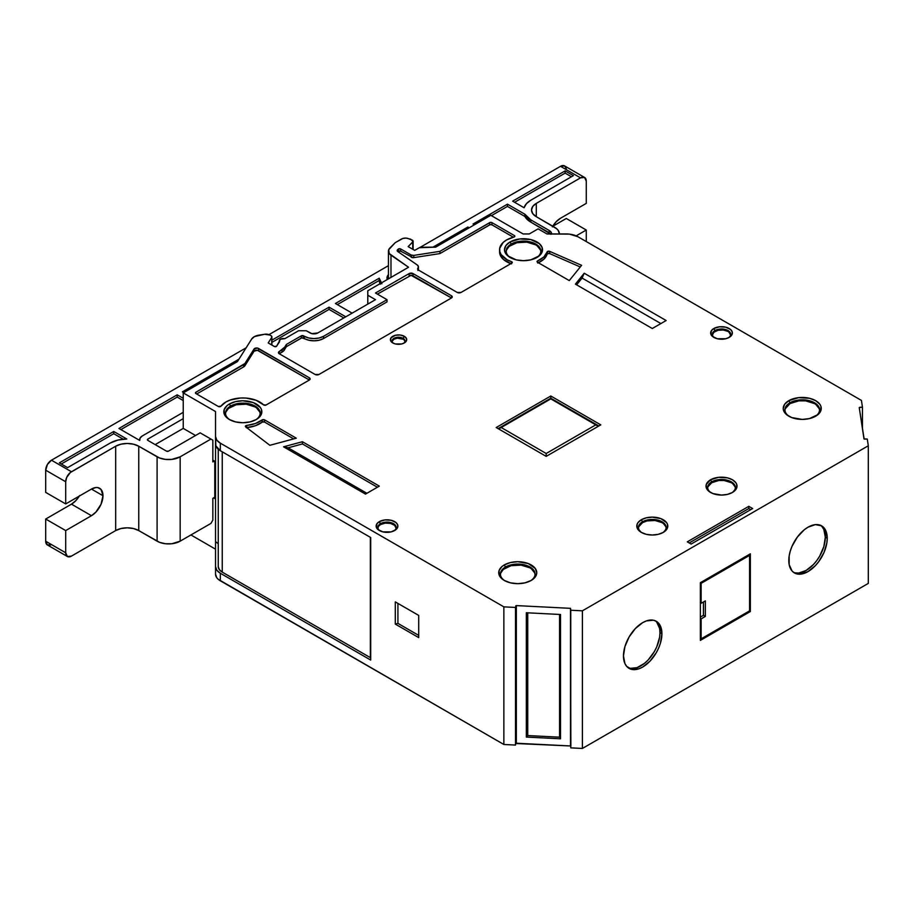 <?xml version="1.0" encoding="UTF-8"?>
<svg xmlns="http://www.w3.org/2000/svg" width="914" height="914" viewBox="0 0 914 914"><rect width="100%" height="100%" fill="white"/><g stroke="black" fill="none" stroke-linecap="round" stroke-linejoin="round"><path stroke-width="1.37" d="M793.501 572.313A27.192 15.698 120 0 0 814.077 563.858A27.192 15.698 120 0 0 825.319 537.181L827.239 538.289A27.192 15.698 -60 0 1 815.368 565.652A27.192 15.698 -60 0 1 794.426 572.929A27.192 15.698 -60 0 1 788.793 560.488A27.192 15.698 -60 0 1 800.664 533.125A27.192 15.698 -60 0 1 821.606 525.836A27.192 15.698 -60 0 1 827.239 538.289L825.776 530.634L821.606 525.836L815.368 524.625L808.01 527.184L804.263 529.777L797.339 537.089L792.027 546.286L790.256 551.142L789.159 555.941L789.159 564.601L792.027 570.942L794.426 572.929L800.664 574.141L808.01 571.581L815.368 565.652L818.693 561.676L824.005 552.49L826.873 542.836L827.239 538.289A27.192 15.698 -60 0 1 808.01 571.581A27.192 15.698 -60 0 1 788.793 560.488A27.192 15.698 -60 0 1 808.01 527.184A27.192 15.698 -60 0 1 827.239 538.289L825.319 537.181L823.857 529.526L822.074 526.715M630.089 668.351L637.012 667.666L644.519 663.336L648.129 659.988L654.367 651.579L656.755 646.826L659.622 637.172L659.988 632.625A27.192 15.698 120 0 1 648.746 659.314A27.192 15.698 120 0 1 628.169 667.768A27.192 15.698 120 0 0 648.746 659.314A27.192 15.698 120 0 0 659.988 632.625L661.919 633.733A27.192 15.698 -60 0 1 650.048 661.096A27.192 15.698 -60 0 1 629.095 668.374A27.192 15.698 -60 0 1 623.462 655.932A27.192 15.698 -60 0 1 635.333 628.569A27.192 15.698 -60 0 1 656.286 621.292A27.192 15.698 -60 0 1 661.919 633.733L660.456 626.09L656.286 621.292L653.373 620.218L646.438 620.903L642.691 622.64L635.333 628.569L629.095 636.989L624.925 646.598L623.462 655.932L624.925 663.587L626.707 666.397L632.008 669.459L638.943 668.774L642.691 667.037L650.048 661.096L656.286 652.687L658.674 647.935L660.456 643.079L661.919 633.733A27.192 15.698 -60 0 1 642.691 667.037A27.192 15.698 -60 0 1 623.462 655.932A27.192 15.698 -60 0 1 642.691 622.64A27.192 15.698 -60 0 1 661.919 633.733L659.988 632.625L659.622 628.512L656.755 622.16M868.3 445.769L867.283 439.04L864.141 439.086L867.283 439.04L868.3 445.769L868.3 583.395L582.401 748.452L570.759 747.869L570.759 610.244L582.401 610.826L868.3 445.769L868.3 583.395L582.401 748.452L582.401 610.826L868.3 445.769L868.3 583.395L582.401 748.452L570.759 747.869L570.759 610.244L582.401 610.826L868.3 445.769L867.283 439.04L863.981 438.891L859.743 410.889M398.401 251.19A1.634 0.937 0 0 0 398.15 251.384L398.15 249.168A1.634 0.937 180 0 1 398.401 248.974L398.401 251.19A1.634 0.937 0 0 0 398.15 251.384L398.15 249.168A1.634 0.937 180 0 1 398.401 248.974L398.401 251.19A1.634 0.937 0 0 0 398.15 251.384L398.15 249.168A1.634 0.937 180 0 1 398.401 248.974A1.634 0.937 180 0 1 400.709 248.974L400.709 251.19L398.401 251.19A1.634 0.937 0 0 1 400.709 251.19A1.634 0.937 0 0 0 398.401 251.19L398.401 248.974L400.709 248.974L400.709 251.19L413.071 257.679L413.779 257.622L413.779 255.406L439.931 251.35L439.931 253.578L413.779 257.622L413.779 255.406A2.719 1.565 180 0 1 411.151 254.995L411.151 257.211A2.719 1.565 180 0 0 413.779 257.622A2.719 1.565 180 0 1 411.151 257.211L411.151 254.995L413.779 255.406L439.931 251.35L439.931 253.578L413.779 257.622L413.779 255.406L439.931 251.35L489.664 222.639L489.664 224.855L439.931 253.578L413.779 257.622M511.463 263.323L511.463 261.655A23.924 13.813 180 0 1 506.584 239.948A23.924 13.813 180 0 1 513.851 237.08L506.584 239.948L503.191 242.416L499.695 248.345L499.775 251.499L501.089 254.549L507.099 259.77L511.463 261.655A23.924 13.813 180 0 1 499.581 249.716A23.924 13.813 180 0 1 506.584 239.948A23.924 13.813 180 0 1 513.851 237.08A1.634 0.937 180 0 0 514.822 236.212L514.822 236.246M195.927 393.557L218.297 406.467A1.634 0.937 180 0 0 220.948 406.182L218.297 406.467A1.634 0.937 180 0 0 220.948 406.182A23.924 13.813 180 0 1 225.918 401.989A23.924 13.813 180 0 1 263.506 404.811L256.069 400.252L245.912 398.058L240.462 398.013L230.191 400.035L225.918 401.989L220.948 406.182A23.924 13.813 180 0 1 225.918 401.989A23.924 13.813 180 0 1 263.506 404.811A1.634 0.937 180 0 0 266.077 405.005L263.506 404.811A1.634 0.937 180 0 0 266.077 405.005L309.355 380.018L257.371 350.279L254.046 351.25L243.638 366.902L196.693 394.003L243.638 366.902L243.638 364.675L195.927 392.22L195.927 393.557A1.634 0.937 180 0 1 195.447 392.894A1.634 0.937 180 0 1 195.927 392.22L195.927 393.557A1.634 0.937 180 0 1 195.927 392.22L244.906 363.532L244.906 365.749A5.438 3.142 180 0 1 243.638 366.902L243.638 364.675L195.927 392.22M393.214 343.173L392.792 342.944A8.146 4.696 180 0 1 392.792 336.295A8.146 4.696 180 0 1 404.308 336.295L406.536 338.706L406.536 340.534L404.308 342.944L401.669 343.961L395.431 343.961L392.792 342.944L390.564 340.534L391.021 337.814L395.431 335.278L400.138 335.004L404.308 336.295A8.146 4.696 180 0 1 404.091 343.058A8.146 4.696 180 0 1 392.997 343.058A8.146 4.696 180 0 1 392.792 342.944L392.792 342.944A8.146 4.696 180 0 1 392.792 336.295A8.146 4.696 180 0 1 404.308 336.295L403.108 338.317A6.455 3.725 0 0 0 394.163 338.214A6.455 3.725 0 0 0 393.637 343.367A6.455 3.725 0 0 1 392.095 340.991A6.455 3.725 0 0 1 396.036 337.517A6.455 3.725 0 0 1 403.108 338.317L403.097 339.208A6.432 3.713 0 0 0 396.413 338.329A6.432 3.713 0 0 0 392.152 341.436A6.432 3.713 0 0 1 396.413 338.329A6.432 3.713 0 0 1 403.097 339.208L397.293 338.191L394.003 339.208L392.243 341.116M396.162 528.292L394.62 525.356L390.518 523.414L385.228 523.116L380.544 524.556A9.151 5.29 0 0 1 390.209 523.345A9.151 5.29 0 0 1 396.139 527.915A9.151 5.29 0 0 0 390.209 523.345A9.151 5.29 0 0 0 380.544 524.556L380.532 523.665A9.174 5.29 0 0 1 390.575 522.534A9.174 5.29 0 0 1 396.185 527.469A9.174 5.29 0 0 1 393.785 530.977A9.174 5.29 0 0 0 393.351 523.585A9.174 5.29 0 0 0 380.532 523.665L379.333 521.643A10.865 6.272 180 0 1 394.688 521.643A10.865 6.272 180 0 1 394.688 530.508L394.128 530.817L394.688 530.508A10.865 6.272 180 0 1 394.414 530.668A10.865 6.272 180 0 1 379.618 530.668A10.865 6.272 180 0 1 379.333 521.643L384.897 519.929L391.169 520.283L396.048 522.591L397.67 524.853L397.67 527.298L396.048 529.56L391.169 531.868L382.852 531.868L377.985 529.56L376.362 527.298L376.979 523.676L379.333 521.643A10.865 6.272 180 0 1 394.688 521.643A10.865 6.272 180 0 1 394.688 530.508L394.128 530.817M728.287 337.86A9.174 5.29 0 0 0 727.99 330.548A9.174 5.29 0 0 1 730.674 334.353A9.174 5.29 0 0 1 728.287 337.86A9.174 5.29 0 0 0 727.99 330.548A9.174 5.29 0 0 0 715.022 330.548L713.834 328.526A10.865 6.272 180 0 1 729.189 328.526A10.865 6.272 180 0 1 729.189 337.392L728.629 337.7L729.189 337.392A10.865 6.272 180 0 1 728.904 337.552A10.865 6.272 180 0 1 714.108 337.552A10.865 6.272 180 0 1 713.834 328.526L719.387 326.812L725.659 327.166L730.537 329.474L732.16 331.736L732.16 334.181L729.189 337.392L725.659 338.751L717.353 338.751L712.474 336.443L710.852 334.181L711.469 330.56L713.834 328.526A10.865 6.272 180 0 1 729.189 328.526A10.865 6.272 180 0 1 729.189 337.392L728.629 337.7M731.851 492.783A13.836 7.986 0 0 0 731.291 481.827A13.836 7.986 0 0 1 735.347 487.573A13.836 7.986 0 0 1 731.851 492.783A13.836 7.986 0 0 0 731.291 481.827A13.836 7.986 0 0 0 711.72 481.827L710.555 479.793A15.492 8.946 180 0 1 732.468 479.793A15.492 8.946 180 0 1 732.468 492.452L732.468 492.452A15.492 8.946 180 0 1 710.555 492.452A15.492 8.946 180 0 1 710.555 479.793L718.484 477.348L727.441 477.851L732.468 479.793L735.827 482.695L736.707 484.374L736.707 487.87L732.468 492.452L727.441 494.383L721.512 495.068L712.897 493.56L708.624 491.092L706.305 487.87L706.305 484.374L710.555 479.793A15.492 8.946 180 0 1 732.468 479.793A15.492 8.946 180 0 1 732.468 492.452A15.492 8.946 180 0 1 710.555 492.452A15.492 8.946 180 0 1 710.555 479.793L711.72 481.827L710.555 479.793M255.657 419.869A17.32 9.997 0 0 0 255.086 406.067A17.32 9.997 0 0 1 260.147 413.391A17.32 9.997 0 0 1 255.657 419.869A17.32 9.997 0 0 0 255.086 406.067A17.32 9.997 0 0 0 230.591 406.067L229.391 403.999A19.011 10.979 180 0 1 256.274 403.999A19.011 10.979 180 0 1 256.274 419.526L256.274 419.526A19.011 10.979 180 0 1 229.391 419.526A19.011 10.979 180 0 1 229.391 403.999L235.561 401.623L242.838 400.778L253.395 402.628L260.399 407.564L261.484 409.621L261.484 413.905L260.399 415.961L256.274 419.526L250.116 421.902L242.838 422.736L235.561 421.902L229.391 419.526L225.267 415.961L224.181 413.905L224.181 409.621L227.026 405.656L229.391 403.999A19.011 10.979 180 0 1 256.274 403.999A19.011 10.979 180 0 1 256.274 419.526A19.011 10.979 180 0 1 229.391 419.526A19.011 10.979 180 0 1 229.391 403.999L230.591 406.067L229.391 403.999M536.324 257.828A17.32 9.997 0 0 0 535.753 244.027A17.32 9.997 0 0 1 540.825 251.35A17.32 9.997 0 0 1 536.324 257.828A17.32 9.997 0 0 0 535.753 244.027A17.32 9.997 0 0 0 511.257 244.027L510.058 241.959A19.011 10.979 180 0 1 536.952 241.959A19.011 10.979 180 0 1 536.952 257.474L536.952 257.474A19.011 10.979 180 0 1 510.058 257.474A19.011 10.979 180 0 1 510.058 241.959L519.792 238.954L530.783 239.571L539.317 243.615L542.151 247.58L542.151 251.864L539.317 255.817L530.783 259.862L523.505 260.696L516.227 259.862L507.693 255.817L504.859 251.864L504.494 249.716L505.933 245.512L510.058 241.959A19.011 10.979 180 0 1 536.952 241.959A19.011 10.979 180 0 1 536.952 257.474A19.011 10.979 180 0 1 510.058 257.474A19.011 10.979 180 0 1 510.058 241.959L511.257 244.027L510.058 241.959M530.554 580.801A17.32 9.997 0 0 0 529.983 567A17.32 9.997 0 0 1 535.056 574.323A17.32 9.997 0 0 1 530.554 580.801A17.32 9.997 0 0 0 529.983 567A17.32 9.997 0 0 0 505.488 567L504.288 564.932A19.011 10.979 180 0 1 531.183 564.932A19.011 10.979 180 0 1 531.183 580.459L531.183 580.459A19.011 10.979 180 0 1 504.288 580.459A19.011 10.979 180 0 1 504.288 564.932L510.458 562.556L517.735 561.71L528.303 563.561L535.307 568.497L536.747 572.69L536.381 574.837L535.307 576.894L531.183 580.459L525.013 582.835L517.735 583.669L510.458 582.835L504.288 580.459L501.923 578.791L499.09 574.837L499.09 570.553L501.923 566.589L504.288 564.932A19.011 10.979 180 0 1 531.183 564.932A19.011 10.979 180 0 1 531.183 580.459A19.011 10.979 180 0 1 504.288 580.459A19.011 10.979 180 0 1 504.288 564.932L505.488 567L504.288 564.932M662.639 532.748A13.836 7.986 0 0 0 662.09 521.78A13.836 7.986 0 0 1 666.135 527.527A13.836 7.986 0 0 1 662.639 532.748A13.836 7.986 0 0 0 662.09 521.78A13.836 7.986 0 0 0 642.519 521.78L641.342 519.746A15.492 8.946 180 0 1 663.256 519.746A15.492 8.946 180 0 1 663.256 532.405L663.256 532.405A15.492 8.946 180 0 1 641.342 532.405A15.492 8.946 180 0 1 641.342 519.746L646.369 517.815L652.299 517.13L660.913 518.638L666.614 522.648L667.506 524.328L667.506 527.824L663.256 532.405L658.229 534.347L652.299 535.021L646.369 534.347L641.342 532.405L637.104 527.824L637.104 524.328L637.983 522.648L641.342 519.746A15.492 8.946 180 0 1 663.256 519.746A15.492 8.946 180 0 1 663.256 532.405A15.492 8.946 180 0 1 641.342 532.405A15.492 8.946 180 0 1 641.342 519.746L642.519 521.78L641.342 519.746M815.071 416.533A17.32 9.997 0 0 0 814.5 402.743A17.32 9.997 0 0 1 819.561 410.055A17.32 9.997 0 0 1 815.071 416.533A17.32 9.997 0 0 0 814.5 402.743A17.32 9.997 0 0 0 790.004 402.743L788.805 400.663A19.011 10.979 180 0 1 815.688 400.663A19.011 10.979 180 0 1 815.688 416.19L815.688 416.19A19.011 10.979 180 0 1 788.805 416.19A19.011 10.979 180 0 1 788.805 400.663L798.539 397.659L809.53 398.287L815.688 400.663L819.812 404.228L820.898 406.284L820.898 410.569L818.053 414.533L809.53 418.566L802.252 419.412L791.684 417.561L786.44 414.533L783.595 410.569L783.229 408.432L784.68 404.228L788.805 400.663A19.011 10.979 180 0 1 815.688 400.663A19.011 10.979 180 0 1 815.688 416.19A19.011 10.979 180 0 1 788.805 416.19A19.011 10.979 180 0 1 788.805 400.663L790.004 402.743L788.805 400.663M293.68 438.891L264.546 422.074L293.68 438.891L264.546 422.074L262.238 422.074A1.634 0.937 0 0 0 262.078 422.188L262.078 419.96A1.634 0.937 180 0 1 262.238 419.857L262.238 422.074A1.634 0.937 0 0 0 262.078 422.188L255.326 425.764L246.266 427.695M262.238 422.074A1.634 0.937 0 0 1 264.546 422.074L264.546 419.857L296.296 438.183L269.87 445.301L245.706 426.884L245.855 425.65L255.326 423.536L262.078 419.96A1.634 0.937 180 0 1 262.238 419.857L262.238 422.074A1.634 0.937 0 0 1 264.546 422.074L264.546 419.857L296.296 438.183L269.87 445.301L245.706 426.884A1.634 0.937 180 0 1 245.375 426.312A1.634 0.937 180 0 1 245.855 425.65L245.855 426.998L245.855 425.65A1.634 0.937 180 0 1 246.746 425.387L246.746 427.603A1.634 0.937 0 0 0 246.666 427.615A1.634 0.937 0 0 1 246.746 427.603A23.924 13.813 180 0 0 262.078 422.188L262.078 419.96A23.924 13.813 180 0 1 246.746 425.387L246.746 427.603A23.924 13.813 180 0 0 262.078 422.188L262.078 419.96A1.634 0.937 180 0 1 262.238 419.857L262.238 422.074A1.634 0.937 0 0 0 262.078 422.188M580.276 266.968L549.702 253.601L580.276 266.968L549.702 253.601L547.566 253.681A1.634 0.937 0 0 0 547.109 254.195L547.109 251.978A1.634 0.937 180 0 1 547.566 251.464L547.566 253.681L543.91 259.153L537.706 263.049M547.109 254.195A23.924 13.813 180 0 1 538.392 262.752A23.924 13.813 180 0 0 547.109 254.195L547.109 251.978A1.634 0.937 180 0 1 547.566 251.464L547.566 253.681A1.634 0.937 0 0 0 547.109 254.195L547.269 251.693L547.566 253.681A1.634 0.937 0 0 1 549.702 253.601L549.702 251.373L581.601 265.323L569.273 280.587L537.523 262.249A1.634 0.937 180 0 1 537.523 260.924L537.523 262.249A1.634 0.937 180 0 1 537.044 261.587A1.634 0.937 180 0 1 537.523 260.924L537.523 262.249L537.523 260.924A1.634 0.937 180 0 1 537.706 260.833L537.706 262.364L537.706 260.833L543.91 256.937L547.109 251.978A23.924 13.813 180 0 1 537.706 260.833L537.706 262.364M730.663 335.175L727.99 330.548A9.174 5.29 0 0 0 715.022 330.548A9.174 5.29 180 0 0 714.737 337.86A9.174 5.29 180 0 1 712.337 334.353A9.174 5.29 180 0 1 715.022 330.548A9.174 5.29 0 0 1 727.99 330.548L727.978 331.439A9.151 5.29 0 0 0 718.313 330.228A9.151 5.29 0 0 0 712.383 334.798A9.151 5.29 0 0 1 718.313 330.228A9.151 5.29 0 0 1 727.978 331.439L723.294 330L718.004 330.297L713.903 332.239L712.36 335.175M735.062 486.785L731.291 481.827A13.836 7.986 0 0 0 711.72 481.827A13.836 7.986 180 0 0 711.172 492.783A13.836 7.986 180 0 1 707.676 487.573A13.836 7.986 180 0 1 711.72 481.827A13.836 7.986 0 0 1 731.291 481.827L731.28 482.695A13.813 7.975 0 0 0 716.485 480.913A13.813 7.975 0 0 0 707.699 488.007A13.813 7.975 0 0 1 716.485 480.913A13.813 7.975 0 0 1 731.28 482.695L724.208 480.513L718.815 480.513L711.743 482.695L707.962 486.785M259.793 412.031L255.086 406.067A17.32 9.997 0 0 0 230.591 406.067A17.32 9.997 180 0 0 230.02 419.869A17.32 9.997 180 0 1 225.518 413.391A17.32 9.997 180 0 1 230.591 406.067A17.32 9.997 0 0 1 255.086 406.067L255.063 406.924A17.286 9.985 0 0 0 236.36 404.731A17.286 9.985 0 0 0 225.552 413.802A17.286 9.985 0 0 1 236.36 404.731A17.286 9.985 0 0 1 255.063 406.924L246.209 404.194L236.223 404.753L228.466 408.432L225.884 412.031M540.46 249.99L535.753 244.027A17.32 9.997 0 0 0 511.257 244.027A17.32 9.997 180 0 0 510.686 257.828A17.32 9.997 180 0 1 506.185 251.35A17.32 9.997 180 0 1 511.257 244.027A17.32 9.997 0 0 1 535.753 244.027L535.73 244.883A17.286 9.985 0 0 0 517.027 242.678A17.286 9.985 0 0 0 506.219 251.761A17.286 9.985 0 0 1 517.027 242.678A17.286 9.985 0 0 1 535.73 244.883L526.875 242.153L516.89 242.713L509.132 246.392L506.55 249.99M534.69 572.964L529.983 567A17.32 9.997 0 0 0 505.488 567A17.32 9.997 180 0 0 504.916 580.801A17.32 9.997 180 0 1 500.415 574.323A17.32 9.997 180 0 1 505.488 567A17.32 9.997 0 0 1 529.983 567L529.96 567.857A17.286 9.985 0 0 0 511.257 565.663A17.286 9.985 0 0 0 500.449 574.735A17.286 9.985 0 0 1 511.257 565.663A17.286 9.985 0 0 1 529.96 567.857L521.106 565.126L511.12 565.686L503.363 569.365L500.781 572.964M665.849 526.738L662.09 521.78A13.836 7.986 0 0 0 642.519 521.78A13.836 7.986 180 0 0 641.959 532.748A13.836 7.986 180 0 1 638.463 527.527A13.836 7.986 180 0 1 642.519 521.78A13.836 7.986 0 0 1 662.09 521.78L662.079 522.659A13.813 7.975 0 0 0 647.283 520.866A13.813 7.975 0 0 0 638.498 527.961A13.813 7.975 0 0 1 647.283 520.866A13.813 7.975 0 0 1 662.079 522.659L654.995 520.477L647.009 520.923L642.531 522.659L638.749 526.738M819.207 408.707L814.5 402.743A17.32 9.997 0 0 0 790.004 402.743A17.32 9.997 180 0 0 789.433 416.533A17.32 9.997 180 0 1 784.932 410.055A17.32 9.997 180 0 1 790.004 402.743A17.32 9.997 0 0 1 814.5 402.743L814.477 403.588A17.286 9.985 0 0 0 795.774 401.395A17.286 9.985 0 0 0 784.966 410.477A17.286 9.985 0 0 1 795.774 401.395A17.286 9.985 0 0 1 814.477 403.588L805.622 400.858L798.87 400.858L790.027 403.588L785.297 408.707M45.7 541.237L45.7 519.038L71.463 504.162L91.457 515.702L95.867 512.137L101.043 504.254L102.985 495.731L91.457 489.07A16.315 9.414 -60 0 1 99.603 488.259A16.315 9.414 -60 0 1 102.985 495.731L91.457 489.07A16.315 9.414 -60 0 1 102.985 495.731A16.315 9.414 -60 0 1 91.457 515.702L65.694 530.577L45.7 519.038L45.7 541.237L65.694 552.776L65.694 530.577L45.7 519.038L71.463 504.162L91.457 515.702L65.694 530.577L45.7 519.038L45.7 541.237A8.157 4.707 120 0 0 47.391 544.961L45.7 541.237L65.694 552.776L65.694 530.577L65.694 552.776L67.385 556.512A8.157 4.707 -60 0 1 65.694 552.776L45.7 541.237A8.157 4.707 120 0 0 51.47 544.561L47.391 544.961L67.385 556.512L71.463 556.1A8.157 4.707 -60 0 1 67.385 556.512M390.986 277.399L390.986 255.177A10.877 6.284 180 0 1 389.89 248.002L394.905 242.987A5.438 3.142 180 0 1 395.762 242.347A5.438 3.142 180 0 0 394.905 242.987L388.69 249.773L389.261 253.544L408.547 267.254L367.794 290.778L408.547 267.254L390.986 255.177L390.986 277.399L390.986 255.177A10.877 6.284 180 0 1 388.439 251.133A10.877 6.284 180 0 1 389.89 248.002L394.905 242.987A5.438 3.142 180 0 1 395.762 242.347L401.532 239.011A5.438 3.142 180 0 1 407.678 238.383L412.317 240.131A2.719 1.565 180 0 1 413.105 241.239A2.719 1.565 180 0 1 412.751 242.027L412.751 249.259L412.751 242.027L408.158 246.609L414.693 250.379L419.298 247.728A2.719 1.565 180 0 1 421.183 247.271L435.704 247.134L490.818 215.316L435.704 247.134L419.298 247.728A2.719 1.565 180 0 1 421.183 247.271L435.704 247.134L490.818 215.316L523.116 233.961L490.818 215.316L523.116 233.961L529.275 233.961L523.116 233.961L529.275 233.961L538.118 228.854L529.275 233.961L538.118 228.854L546.96 233.961L538.118 228.854L546.96 233.961L566.349 233.961A16.315 9.414 180 0 1 577.877 236.715L569.525 234.133L546.96 233.961L566.349 233.961A16.315 9.414 180 0 1 577.877 236.715L861.434 400.423L577.877 236.715L861.434 400.423L862.45 407.141L859.24 407.621L862.45 407.141L861.434 400.423L862.45 407.141L859.743 407.278M183.246 400.572L177.19 397.076L183.246 400.572L177.19 397.076L120.888 429.591L177.19 397.076L177.19 394.837L118.946 428.472L139.728 440.457A9.38 5.415 180 0 1 139.636 439.691A9.38 5.415 180 0 1 142.39 435.898L183.246 412.317L142.39 435.898L140.128 438L139.728 440.457A9.38 5.415 180 0 1 142.39 435.898L183.246 412.317M123.23 439.177L113.747 433.704L123.23 439.177L113.747 433.704L61.295 463.992L113.747 433.704L113.747 431.465L59.353 462.872L67.613 467.637L110.194 443.062A24.061 13.893 180 0 1 126.783 438.994L113.747 431.465L59.353 462.872L67.613 467.637L110.194 443.062A24.061 13.893 180 0 1 126.783 438.994L113.747 431.465L59.353 462.872L67.613 467.637L110.194 443.062L117.803 440.091L126.783 438.994L113.747 431.465L113.747 433.704L61.295 463.992M343.835 317.935L329.063 309.4L343.835 317.935L329.063 309.4L271.881 342.407L329.063 309.4L329.063 307.161L271.881 340.168M380.453 284.231L379.196 280.461L337.346 304.613L379.196 280.461L379.219 278.199L335.415 303.494L352.13 313.148M571.444 176.756L565.126 173.112L571.444 176.756L565.126 173.112L514.593 202.28L565.126 173.112L565.126 170.872L512.651 201.16L524.088 207.764A24.061 13.893 180 0 1 530.806 200.223L573.386 175.637L565.126 170.872L512.651 201.16L524.088 207.764A24.061 13.893 180 0 1 530.806 200.223L573.386 175.637L565.126 170.872L512.651 201.16L524.088 207.764L526.43 203.685L530.806 200.223L573.386 175.637L565.126 170.872L565.126 173.112L514.593 202.28M550.993 234.292L530.794 222.102L524.853 216.447L507.453 206.404L491.424 215.658L507.453 206.404L507.453 204.165L473.052 224.033L474.389 224.798M45.7 519.038L71.463 504.162A16.315 9.414 120 0 0 79.301 496.085A16.315 9.414 120 0 1 71.463 504.162L75.873 500.598L79.621 495.548M65.694 503.934L65.694 481.747L45.7 470.196L45.7 492.395L65.694 503.934L91.457 489.07L95.867 487.528L97.867 487.608L101.043 489.447L102.985 495.731L91.457 489.07L65.694 503.934L65.694 481.747L45.7 470.196L45.7 492.395L65.694 503.934L65.694 481.747A8.157 4.707 -60 0 1 71.463 471.75L51.47 460.21A8.157 4.707 120 0 0 45.7 470.196L45.7 492.395L65.694 503.934L91.457 489.07M566.28 169.638A8.157 4.707 120 0 0 560.511 166.314L420.017 247.431L560.511 166.314L564.589 165.914A8.157 4.707 120 0 0 560.511 166.314L580.504 177.853A8.157 4.707 -60 0 1 584.583 177.453A8.157 4.707 -60 0 1 586.274 181.189L586.274 203.388L560.511 218.252A16.315 9.414 -60 0 0 552.753 226.204A16.315 9.414 -60 0 1 560.511 218.252L586.274 203.388L586.274 181.189L586.274 203.388L560.511 218.252L556.1 221.816L552.353 226.866M552.821 226.249L566.28 218.48L552.821 226.249L566.28 218.48L586.274 230.02L576.163 235.858L586.274 230.02L586.274 241.559L586.274 230.02L576.163 235.858M586.274 230.02L566.28 218.48L586.274 230.02L586.274 241.559M147.874 439.063L147.874 440.399A1.634 0.937 180 0 1 147.394 439.725A1.634 0.937 180 0 1 147.874 439.063L147.874 440.399L147.874 439.063L183.246 418.646L147.874 439.063L147.874 440.399A1.634 0.937 180 0 1 147.874 439.063L183.246 418.646M214.767 497.216L212.848 498.336L212.848 520.089L210.928 523.414L212.848 520.089L212.848 498.336L214.767 497.216L212.848 498.336L212.848 520.089L210.928 523.414L180.161 541.168L180.161 456.817A16.315 9.414 180 0 1 157.094 456.817L157.094 541.168A16.315 9.414 0 0 0 180.161 541.168L180.161 456.817L210.928 439.063L200.155 432.848L168.439 451.162A1.36 0.788 180 0 1 166.519 451.162L168.439 451.162L200.155 432.848L168.439 451.162A1.36 0.788 180 0 1 166.519 451.162L147.874 440.399M546.184 453.493L546.184 456.372L496.199 427.524L550.799 396.002L600.784 424.861L546.184 456.372L496.199 427.524L550.799 396.002L600.784 424.861L546.184 456.372L546.184 453.493L501.203 427.524L550.799 398.881L598.282 426.301L595.779 424.861L546.184 453.493L501.203 427.524L550.799 398.881L595.779 424.861L546.184 453.493L501.203 427.524L550.799 398.881L595.779 424.861L546.184 453.493L546.184 456.372L496.199 427.524L550.799 396.002L550.799 398.218L498.13 428.632M214.379 461.044L212.848 461.924L212.848 440.171L210.928 439.063L212.848 440.171L212.848 461.924L214.379 461.044L212.848 461.924L212.848 440.171L210.928 439.063L180.161 456.817A16.315 9.414 180 0 1 157.094 456.817L157.094 541.168L138.745 530.577L138.745 446.226L159.573 457.994L165.445 459.399L171.809 459.399L180.161 456.817L210.928 439.063L200.155 432.848L210.928 439.063M177.19 397.076L177.19 394.837L183.246 398.333L177.19 394.837L118.946 428.472L139.728 440.457L118.946 428.472L177.19 394.837L177.19 397.076L120.888 429.591M329.063 309.4L329.063 307.161L345.778 316.815L329.063 307.161L329.063 309.4L271.881 342.407M238.977 359.168L182.389 391.843L238.977 359.168L182.389 391.843L183.725 392.609M337.346 304.613L379.196 280.461A19.742 11.391 180 0 0 380.11 283.671A19.742 11.391 180 0 1 379.196 280.461L379.219 278.199L335.415 303.494L379.219 278.199L381.903 283.728M379.219 278.199A19.72 11.379 180 0 0 381.241 283.02A19.72 11.379 180 0 1 379.219 278.199L379.196 280.461M549.143 232.693L549.165 230.465L530.806 219.863L530.794 222.102L549.143 232.693L549.165 230.465L549.143 232.693A8.534 4.924 0 0 1 550.731 233.961A8.534 4.924 0 0 0 549.143 232.693L530.794 222.102A24.084 13.904 180 0 1 524.853 216.447L524.876 214.219L507.453 204.165L473.052 224.033L507.453 204.165L507.453 206.404L491.424 215.658M530.794 222.102L530.806 219.863L549.165 230.465L551.016 232.065L551.668 233.961A8.557 4.947 180 0 0 549.165 230.465L530.806 219.863L530.794 222.102A24.084 13.904 180 0 1 524.853 216.447L507.453 206.404L507.453 204.165L524.876 214.219L530.806 219.863A24.061 13.893 180 0 1 524.876 214.219L507.453 204.165M524.853 216.447L524.876 214.219L524.853 216.447L507.453 206.404M387.262 279.535A11.962 6.901 180 0 1 386.965 277.993A11.962 6.901 180 0 1 388.439 274.68A11.962 6.901 180 0 0 387.262 279.535L387.25 276.496L388.564 274.543M469.19 227.803L467.854 227.026L469.19 227.803L467.854 227.026L467.854 228.569L467.854 227.026L432.985 247.157L467.854 227.026L467.854 228.569M157.094 541.168A16.315 9.414 0 0 0 180.161 541.168L210.928 523.414L180.161 541.168L171.809 543.75L165.445 543.75L159.573 542.345L138.745 530.577A16.315 9.414 0 0 0 115.678 530.577L115.678 446.226A16.315 9.414 180 0 1 138.745 446.226L157.094 456.817L157.094 541.168L138.745 530.577L138.745 446.226L157.094 456.817M45.7 470.196L47.391 464.518L51.47 460.21A8.157 4.707 120 0 0 45.7 470.196L65.694 481.747L66.665 477.485L70.332 472.527L115.678 446.226L120.968 444.181L127.206 443.461L133.455 444.181L138.745 446.226L138.745 530.577L133.455 528.532L127.206 527.824L120.968 528.532L115.678 530.577L115.678 446.226A16.315 9.414 180 0 1 138.745 446.226M138.745 530.577A16.315 9.414 0 0 0 115.678 530.577L71.463 556.1A8.157 4.707 -60 0 1 65.694 552.776M65.694 481.747A8.157 4.707 -60 0 1 71.463 471.75L51.47 460.21L246.129 347.823M268.99 334.627L388.439 265.666M559.425 233.961A16.315 9.414 180 0 0 554.649 227.3L536.289 216.698L554.649 227.3A16.315 9.414 180 0 1 559.425 233.961L558.18 230.351L556.672 228.728L536.289 216.698L536.289 203.388L580.504 177.853L584.583 177.453L564.589 165.914L566.166 168.405M584.583 177.453L586.274 181.189A8.157 4.707 -60 0 0 580.504 177.853L536.289 203.388L580.504 177.853L560.511 166.314L580.504 177.853M536.289 216.698L536.289 203.388A16.315 9.414 180 0 0 531.514 210.049L532.759 206.438L536.289 203.388L536.289 216.698A16.315 9.414 180 0 1 531.514 210.049L532.759 213.648L536.289 216.698A16.315 9.414 180 0 1 536.289 203.388M701.129 603.32L701.129 583.349L749.571 555.381L749.571 610.872L701.129 638.84L701.129 618.869L705.357 616.424L705.357 600.886L701.129 603.32L701.129 583.349L749.571 555.381L749.571 610.872L701.129 638.84L701.129 618.869L705.357 616.424L705.357 600.886L701.129 603.32L700.364 602.886L701.129 603.32L701.129 583.349L749.571 555.381L749.571 610.872L701.129 638.84L701.129 618.869L705.357 616.424L705.357 600.886L701.129 603.32L700.364 602.886M393.785 530.977A9.174 5.29 0 0 0 393.351 523.585A9.174 5.29 0 0 0 380.532 523.665A9.174 5.29 180 0 0 380.235 530.977A9.174 5.29 180 0 1 377.848 527.469A9.174 5.29 180 0 1 380.532 523.665L380.544 524.556A9.151 5.29 0 0 0 377.882 527.915A9.151 5.29 0 0 1 380.544 524.556L378.556 526.27L377.859 528.292M404.856 341.116L403.108 338.317A6.455 3.725 180 0 1 405.005 340.991A6.455 3.725 180 0 1 403.451 343.367A6.455 3.725 180 0 0 403.108 338.317A6.455 3.725 0 0 0 394.163 338.214A6.455 3.725 0 0 0 393.637 343.367M501.203 427.524L498.701 428.963M51.47 460.21L71.463 471.75L115.678 446.226L115.678 530.577L71.463 556.1L115.678 530.577M700.364 582.904L701.129 583.349M748.612 554.821L749.571 555.381M700.364 638.395L701.129 638.84M700.364 618.424L701.129 618.869M700.364 617.087L703.437 615.316L700.364 617.087L703.437 615.316L705.357 616.424L703.437 615.316L703.437 601.995L703.437 615.316L705.357 616.424M660.879 323.567L582.092 278.073L584.206 273.229L666.135 320.528L652.299 328.514L575.409 284.128L584.206 273.229L666.135 320.528L652.299 328.514L575.409 284.128L584.206 273.229L666.135 320.528L652.299 328.514L575.409 284.128L584.206 273.229L582.092 278.073L660.879 323.567L582.092 278.073L576.631 284.825M377.402 487.231L302.431 443.941L302.431 441.725L379.321 486.122L365.486 494.108L283.557 446.809L302.431 441.725L379.321 486.122L365.486 494.108L283.557 446.809L302.431 441.725L379.321 486.122L365.486 494.108L283.557 446.809L302.431 441.725L302.431 443.941L377.402 487.231L302.431 443.941L288.104 447.803L366.902 493.297M814.477 403.588A17.286 9.985 0 0 1 819.538 410.477A17.286 9.985 0 0 0 814.477 403.588L814.5 402.743M662.079 522.659A13.813 7.975 0 0 1 666.112 527.961A13.813 7.975 0 0 0 662.079 522.659L662.09 521.78M529.96 567.857A17.286 9.985 0 0 1 535.021 574.735A17.286 9.985 0 0 0 529.96 567.857L529.983 567M535.73 244.883A17.286 9.985 0 0 1 540.791 251.761A17.286 9.985 0 0 0 535.73 244.883L535.753 244.027M255.063 406.924A17.286 9.985 0 0 1 260.124 413.802A17.286 9.985 0 0 0 255.063 406.924L255.086 406.067M731.28 482.695A13.813 7.975 0 0 1 735.313 488.007A13.813 7.975 0 0 0 731.28 482.695L731.291 481.827M727.978 331.439A9.151 5.29 0 0 1 730.64 334.798A9.151 5.29 0 0 0 727.978 331.439L727.99 330.548M403.097 339.208A6.432 3.713 0 0 1 404.948 341.436A6.432 3.713 0 0 0 403.097 339.208L403.108 338.317A6.455 3.725 180 0 1 403.451 343.367M409.152 273.56A2.719 1.565 180 0 1 413.002 273.56L413.002 275.777A2.719 1.565 0 0 0 409.152 275.777L409.152 273.56L413.002 273.56L451.447 295.759A2.719 1.565 180 0 1 451.447 297.975L451.447 295.759L452.236 296.867L451.447 297.975L451.447 295.759A2.719 1.565 180 0 1 452.236 296.867A2.719 1.565 180 0 1 451.447 297.975L451.447 295.759L413.002 273.56A2.719 1.565 180 0 0 409.152 273.56L409.152 275.777L409.152 273.56L375.483 293.006L387.01 299.666L323.579 336.283L323.579 338.511A13.596 7.849 180 0 1 304.351 338.511L304.351 336.283L308.761 337.986L313.959 338.591L319.169 337.986L323.579 336.283L323.579 338.511L387.01 301.883L387.01 299.666L323.579 336.283L323.579 338.511L387.01 301.883L387.01 299.666L375.483 293.006L409.152 273.56L375.483 293.006L387.01 299.666L387.01 301.883L323.579 338.511L319.169 340.214L313.959 340.808L308.761 340.214L301.803 337.86L286.402 346.646L283.728 350.85L279.238 353.752L315.113 374.466A2.719 1.565 180 0 0 318.963 374.466L315.113 374.466L279.238 353.752A2.719 1.565 180 0 1 278.45 352.644A2.719 1.565 180 0 1 279.238 351.536L279.238 353.752L278.45 352.644L279.238 351.536L279.238 353.752L315.113 374.466A2.719 1.565 180 0 0 318.963 374.466L451.447 297.975L411.072 275.32L377.402 294.114M511.463 263.872L503.58 259.576L501.089 256.777L499.581 251.853M513.371 237.206L491.972 224.855L490.201 224.65L439.931 253.578L489.664 224.855L489.664 222.639A1.634 0.937 180 0 1 491.972 222.639L491.972 224.855A1.634 0.937 0 0 0 489.664 224.855A1.634 0.937 0 0 1 491.972 224.855L513.371 237.206L491.972 224.855L491.972 222.639L514.342 235.549L514.342 236.886L514.342 235.549A1.634 0.937 180 0 1 514.822 236.212M418.395 268.727L417.904 270.475M598.864 425.97L550.799 398.218L598.864 425.97L550.799 398.218L550.799 396.002L550.799 398.218M750.725 509.646L748.806 508.538L748.806 506.322L752.656 508.538L691.133 544.058L687.294 541.842L748.806 506.322L752.656 508.538L691.133 544.058L687.294 541.842L748.806 506.322L752.656 508.538L691.133 544.058L687.294 541.842L748.806 506.322L748.806 508.538L750.725 509.646L748.806 508.538L689.213 542.95M527.744 612.837L527.744 735.564L527.744 612.837L527.744 735.564L559.562 737.175L559.562 614.437L559.562 737.175L560.522 738.798L526.327 737.072L527.744 735.564L559.562 737.175L560.522 738.798L526.327 737.072L527.744 735.564L559.562 737.175L559.562 614.437M397.921 603.4L397.921 623.382L397.921 603.4L397.921 623.382L418.715 635.39L397.921 623.382L395.294 624.091L418.715 637.606L418.715 615.419L395.294 601.892L395.294 624.091L395.294 601.892L418.715 615.419L418.715 637.606L395.294 624.091L418.715 637.606L418.715 615.419L395.294 601.892L395.294 624.091L397.921 623.382L418.715 635.39M218.252 449.242L218.252 566.577A13.596 7.849 0 0 0 222.239 572.118L370.353 657.634L370.353 537.318L370.707 660.011M222.239 451.813L222.239 572.118A13.596 7.849 0 0 1 218.252 566.577L219.291 569.582L222.239 572.118L222.239 451.813L222.239 572.118L370.353 657.634L370.353 537.318M390.986 255.177L408.547 267.254L367.794 290.778L367.794 295.222L375.483 299.666L317.809 332.959A5.438 3.142 180 0 1 310.12 332.959L306.27 330.742L298.581 330.742L284.848 338.671L280.472 339.197L276.599 346.212A1.36 0.788 180 0 1 274.36 346.497L268.213 342.944L271.721 337.38A2.719 1.565 180 0 0 271.092 335.735L269.938 335.061L271.092 335.735A2.719 1.565 180 0 1 271.881 336.843A2.719 1.565 180 0 1 271.721 337.38L271.549 336.089L269.938 335.061A5.438 3.142 180 0 0 264.683 334.25L259.073 335.118L264.683 334.25A5.438 3.142 180 0 1 269.938 335.061L264.683 334.25L254.538 336.558L251.67 339.037L237.446 361.59L183.246 392.894L215.533 411.54L215.533 444.044A16.315 9.414 0 0 0 220.32 450.705L220.32 443.153A16.315 9.414 180 0 1 215.533 436.492L215.853 445.883L220.32 450.705L370.707 537.535L370.707 660.068L220.32 573.238L216.778 570.176L215.533 566.577L215.533 541.614L218.252 543.693L215.533 541.614L215.533 444.044A16.315 9.414 0 0 0 220.32 450.705L370.707 537.535L370.707 660.068L220.32 573.238A16.315 9.414 180 0 1 215.533 566.577L215.533 574.118A16.315 9.414 0 0 0 220.32 580.778L220.32 573.238A16.315 9.414 180 0 1 215.533 566.577L215.533 574.118A16.315 9.414 0 0 0 220.32 580.778L220.32 573.238L370.707 660.068L370.707 537.535L220.32 450.705L220.32 443.153L503.865 606.862L515.507 607.444L515.507 745.07L515.747 605.879L516.341 605.594L516.341 743.231L515.747 743.516L515.747 605.879L515.507 745.07L503.865 744.487L503.865 606.862L515.507 607.444L515.507 745.07L515.507 607.444L516.341 605.594L570.507 608.336L570.759 610.244L570.507 608.336L570.759 610.244L582.401 610.826L582.401 748.452L582.401 610.826M367.794 304.099L367.794 290.778L367.794 304.099L367.794 295.222L375.483 299.666L317.809 332.959L311.88 333.644L306.27 330.742L298.581 330.742L284.848 338.671A4.079 2.354 0 0 0 279.284 340.865A4.079 2.354 0 0 0 279.558 341.722L276.599 346.212L274.36 346.497L268.213 342.944L271.721 337.38L271.721 344.978M795.409 572.895L798.733 573.032L806.091 570.473L813.449 564.532L816.773 560.568L819.687 556.123L823.857 546.515L825.319 537.181A27.192 15.698 120 0 0 820.612 525.344A27.192 15.698 120 0 1 825.319 537.181L827.239 538.289M547.566 253.681A1.634 0.937 0 0 1 549.702 253.601L549.702 251.373L581.601 265.323L569.273 280.587L537.523 262.249L537.523 260.924A1.634 0.937 180 0 1 537.706 260.833A1.634 0.937 180 0 0 537.523 260.924M549.702 253.601L549.702 251.373L547.566 251.464A1.634 0.937 180 0 1 549.702 251.373L581.601 265.323L569.273 280.587L537.523 262.249M264.546 422.074L264.546 419.857L262.238 419.857A1.634 0.937 180 0 1 264.546 419.857L296.296 438.183L269.87 445.301L245.706 426.884A1.634 0.937 180 0 1 245.855 425.65L245.855 426.998M283.557 446.809L288.104 447.803L302.431 443.941L288.104 447.803L283.557 446.809L288.104 447.803M715.022 330.548L713.834 328.526L715.022 330.548A9.174 5.29 180 0 0 714.737 337.86M380.235 530.977A9.174 5.29 180 0 1 380.532 523.665L379.333 521.643L380.544 524.556M404.308 336.295L403.108 338.317L404.308 336.295A8.146 4.696 180 0 1 404.308 342.944A8.146 4.696 180 0 1 392.792 342.944M254.046 351.25L244.906 365.749L244.906 363.532L254.046 349.034L244.906 363.532L244.906 365.749L254.046 351.25L254.046 349.034L257.371 348.063L309.355 377.802A2.719 1.565 180 0 1 309.355 380.018L309.355 377.802L310.143 378.91L309.355 380.018L309.355 377.802A2.719 1.565 180 0 1 310.143 378.91A2.719 1.565 180 0 1 309.355 380.018L309.355 377.802L258.525 348.451L258.525 350.679A2.719 1.565 0 0 0 254.046 351.25L254.046 349.034A2.719 1.565 180 0 1 258.525 348.451L258.525 350.679A2.719 1.565 0 0 0 254.046 351.25L254.046 349.034L244.906 363.532A5.438 3.142 180 0 1 243.638 364.675L243.638 366.902L196.693 394.003M309.355 380.018L258.525 350.679L309.355 380.018L266.077 405.005L309.355 380.018M451.447 295.759L413.002 273.56L413.002 275.777A2.719 1.565 0 0 0 409.152 275.777M451.447 297.975L413.002 275.777L451.447 297.975L318.963 374.466L451.447 297.975M323.579 338.511A13.596 7.849 180 0 1 304.351 338.511L304.351 336.283L303.585 335.849L303.585 338.066A1.634 0.937 0 0 0 301.277 338.066L301.277 335.849A1.634 0.937 180 0 1 303.585 335.849L303.585 338.066A1.634 0.937 0 0 0 301.277 338.066L286.402 346.646L284.677 349.388A9.517 5.495 180 0 1 282.106 352.096L282.106 349.879L279.238 351.536L279.238 353.752A2.719 1.565 180 0 1 279.238 351.536L284.677 347.171A9.517 5.495 180 0 1 282.106 349.879L279.238 351.536M282.106 352.096L279.238 353.752L282.106 352.096L282.106 349.879L282.106 352.096A9.517 5.495 180 0 0 284.677 349.388L284.677 347.171A9.517 5.495 180 0 1 282.106 349.879M301.277 338.066L301.277 335.849L301.277 338.066L286.402 346.646L286.402 344.429L284.677 347.171L284.677 349.388L284.677 347.171L286.402 344.429L284.677 347.171M286.402 346.646L286.402 344.429L301.277 335.849L286.402 344.429L286.402 346.646L284.677 349.388M304.351 338.511L303.585 338.066L304.351 338.511L304.351 336.283L303.585 335.849L303.585 338.066M387.01 299.666L323.579 336.283A13.596 7.849 180 0 1 304.351 336.283L301.277 335.849L286.402 344.429M499.661 250.824A23.924 13.813 180 0 0 510.869 263.666A23.924 13.813 180 0 1 499.581 251.933L499.581 249.716M511.463 261.655A1.634 0.937 180 0 1 511.794 263.129L512.263 262.352L511.463 261.655A1.634 0.937 180 0 1 512.274 262.467A1.634 0.937 180 0 1 511.794 263.129L461.056 292.434A2.719 1.565 180 0 1 457.217 292.434L418.429 270.041A2.719 1.565 180 0 1 417.641 268.933A2.719 1.565 180 0 1 417.904 268.259L418.429 270.041L457.217 292.434L461.056 292.434A2.719 1.565 180 0 1 457.217 292.434L418.429 270.041A2.719 1.565 180 0 1 417.904 268.259L418.395 266.511L417.161 264.889A5.438 3.142 180 0 1 418.429 266.899A5.438 3.142 180 0 1 417.904 268.259L417.904 269.607M418.429 266.899L418.429 269.127A5.438 3.142 180 0 1 418.258 269.927A5.438 3.142 180 0 0 418.086 268.008M417.904 268.259A5.438 3.142 180 0 0 417.161 264.889L397.807 251.567A2.719 1.565 180 0 1 397.167 250.562A2.719 1.565 180 0 1 397.533 249.773L397.533 251.339L398.15 249.168L397.533 251.339M398.401 248.974A1.634 0.937 180 0 1 400.709 248.974L411.151 254.995L411.151 257.211M570.873 746.075L570.507 608.336L570.507 745.961L515.747 743.516L516.341 743.231L516.341 605.594L570.507 608.336L570.507 745.961L516.341 743.231L516.341 605.594L570.507 608.336M527.744 735.564L526.327 737.072L526.327 612.757L560.522 614.494L560.522 738.798L526.327 737.072L526.327 612.757L560.522 614.494L560.522 738.798L559.562 737.175M212.848 460.153L214.767 461.262L214.767 498.553L214.767 461.262L212.848 460.153L214.767 461.262L214.767 498.553L213.613 497.89M155.174 444.615L183.246 428.403L155.174 444.615L183.246 428.403L195.539 435.51L183.246 428.403L183.246 392.894L215.533 411.54L215.533 436.492L216.778 440.102L220.32 443.153L503.865 606.862L515.507 607.444M862.45 428.757L862.45 407.141M749.389 610.986L750.348 611.535L700.364 640.394L700.364 582.686L750.348 553.827L750.348 611.535L700.364 640.394L700.364 582.686L750.348 553.827L750.348 611.535L700.364 640.394L700.364 582.686L750.348 553.827L750.348 611.535L749.389 610.986L750.348 611.535M659.988 632.625A27.192 15.698 120 0 0 655.292 620.8A27.192 15.698 120 0 1 659.988 632.625L661.919 633.733M395.762 242.347L401.532 239.011A5.438 3.142 180 0 1 407.678 238.383L412.317 240.131A2.719 1.565 180 0 1 412.751 242.027L408.158 246.609L414.693 250.379L419.298 247.728L414.693 250.379L408.158 246.609L413.059 241.547L410.717 239.205L406.09 238.12L402.868 238.451L395.762 242.347M864.141 439.086L859.24 407.621L864.141 439.086M400.709 248.974L411.151 254.995L400.709 248.974L400.709 251.19M439.931 253.578L439.931 251.35L490.201 222.433L491.972 222.639L514.342 235.549L514.799 236.395L513.851 237.08A1.634 0.937 180 0 0 514.342 235.549L514.342 236.886M511.794 263.129L461.056 292.434L511.794 263.129M397.533 249.773A2.719 1.565 180 0 0 397.807 251.567L397.236 250.219L398.15 249.168M515.747 743.516L515.507 745.07L503.865 744.487L503.865 606.862L220.32 443.153A16.315 9.414 180 0 1 215.533 436.492L215.533 541.614L218.252 543.693M515.507 745.07L503.865 744.487L218.286 579.35L216.778 577.728L215.533 574.118L215.533 444.044M215.533 549.165L190.935 534.953M195.539 435.51L183.246 428.403L183.246 392.894L237.446 361.59L251.67 339.037A10.877 6.284 0 0 1 259.073 335.118A10.877 6.284 0 0 0 251.67 339.037L237.446 361.59L183.246 392.894L215.533 411.54L215.533 436.492M503.865 606.862L503.865 744.487L220.32 580.778L220.32 573.238M793.489 572.313A27.192 15.698 120 0 0 814.077 563.858A27.192 15.698 120 0 0 825.319 537.181M711.172 492.783A13.836 7.986 180 0 1 711.72 481.827M230.02 419.869A17.32 9.997 180 0 1 230.591 406.067M510.686 257.828A17.32 9.997 180 0 1 511.257 244.027M504.916 580.801A17.32 9.997 180 0 1 505.488 567M641.959 532.748A13.836 7.986 180 0 1 642.519 521.78M789.433 416.533A17.32 9.997 180 0 1 790.004 402.743M412.751 242.027L412.751 249.259M71.463 504.162L91.457 515.702L65.694 530.577M102.985 495.731A16.315 9.414 -60 0 1 91.457 515.702M183.246 398.333L177.19 394.837M113.747 433.704L113.747 431.465M345.778 316.815L329.063 307.161M565.126 173.112L565.126 170.872M530.806 219.863A24.061 13.893 180 0 1 524.876 214.219M549.165 230.465A8.557 4.947 180 0 1 551.668 233.961M467.854 227.026L432.985 247.157M180.161 541.168L180.161 456.817M71.463 471.75L115.678 446.226M420.017 247.431L560.511 166.314M598.282 426.301L595.779 424.861M703.437 615.316L703.437 601.995M244.906 365.749A5.438 3.142 180 0 1 243.638 366.902M222.239 572.118L370.353 657.634M367.794 295.222L375.483 299.666L317.809 332.959A5.438 3.142 180 0 1 310.12 332.959L306.27 330.742L298.581 330.742L284.848 338.671A4.079 2.354 0 0 0 280.472 339.197A4.079 2.354 0 0 0 279.558 341.722L276.599 346.212A1.36 0.788 180 0 1 274.36 346.497L268.213 342.944L271.721 337.38M547.109 251.978A23.924 13.813 180 0 1 537.706 260.833M547.566 251.464A1.634 0.937 180 0 1 549.702 251.373M245.855 425.65A1.634 0.937 180 0 1 246.746 425.387L246.746 427.603M262.078 419.96A23.924 13.813 180 0 1 246.746 425.387M262.238 419.857A1.634 0.937 180 0 1 264.546 419.857M584.206 273.229L582.092 278.073M302.431 441.725L302.431 443.941M729.189 337.392A10.865 6.272 180 0 1 713.834 337.392A10.865 6.272 180 0 1 713.834 328.526M394.688 530.508A10.865 6.272 180 0 1 379.333 530.508A10.865 6.272 180 0 1 379.333 521.643M254.046 349.034A2.719 1.565 180 0 1 258.525 348.451L258.525 350.679M309.355 377.802L258.525 348.451M244.906 363.532A5.438 3.142 180 0 1 243.638 364.675M413.002 273.56L413.002 275.777M301.277 335.849A1.634 0.937 180 0 1 303.585 335.849M323.579 336.283A13.596 7.849 180 0 1 304.351 336.283M439.931 251.35L489.664 222.639L489.664 224.855M489.664 222.639A1.634 0.937 180 0 1 491.972 222.639L491.972 224.855M491.972 222.639L514.342 235.549M413.779 255.406A2.719 1.565 180 0 1 411.151 254.995M550.799 396.002L600.784 424.861L546.184 456.372M748.806 506.322L748.806 508.538M220.32 450.705L220.32 443.153M515.747 605.879L516.341 605.594M526.327 737.072L526.327 612.757L560.522 614.494L560.522 738.798M397.921 623.382L395.294 624.091M215.533 566.577L215.533 541.614M582.401 748.452L570.759 747.869L570.759 610.244M570.507 745.961L516.341 743.231M503.865 744.487L220.32 580.778M183.246 428.403L183.246 392.894M413.105 249.465L413.105 241.239M139.636 440.411L139.636 439.691M388.439 251.19L388.439 278.861M271.881 345.069L271.881 336.855M279.284 340.876L279.284 341.962"/></g></svg>
